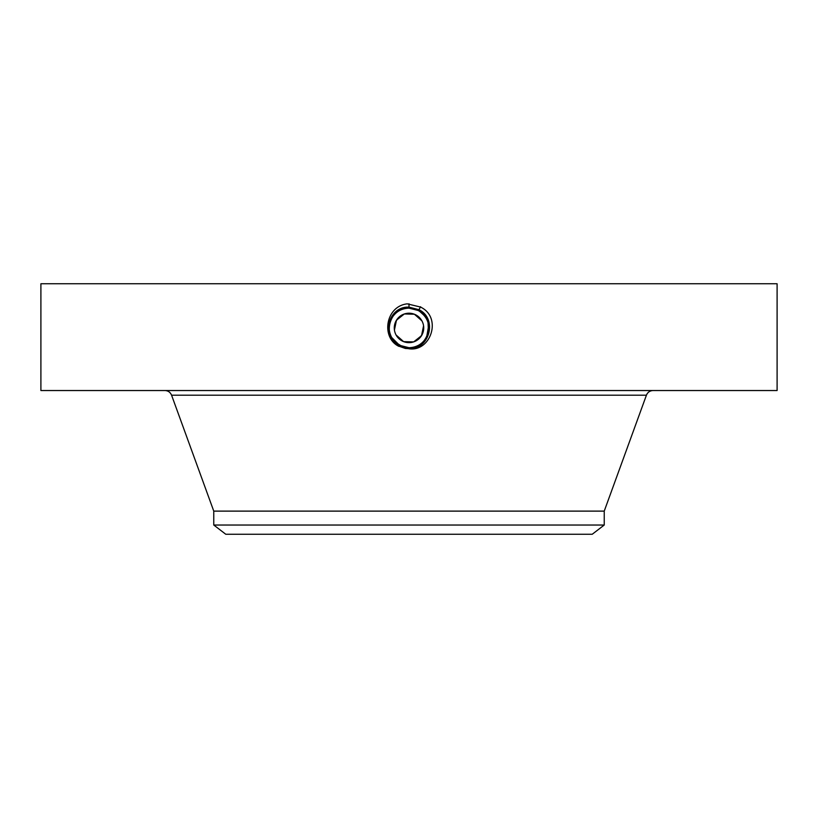 <?xml version="1.0" encoding="UTF-8"?>
<svg xmlns="http://www.w3.org/2000/svg" width="818" height="818" viewBox="0 0 818 818"><rect width="100%" height="100%" fill="white"/><g stroke="black" fill="none" stroke-linecap="round" stroke-linejoin="round"><path stroke-width="1.23" d="M421.924 320.871L414.389 314.224L404.348 313.959L396.474 320.186L394.429 330.022M396.076 334.991L403.611 341.627L413.652 341.904L421.526 335.677L423.571 325.84M604.236 525.033L213.764 525.033L225.758 534.246L592.242 534.246L604.236 525.033L604.236 511.117L646.425 395.186C647.662 392.251 649.881 390.697 653.071 390.534M394.286 328.529L396.076 320.871L401.301 315.38M423.714 327.333L421.924 334.991L416.71 340.472M396.076 320.871A14.724 14.724 0 0 1 416.055 315.012A14.724 14.724 0 0 1 421.924 334.991A14.724 14.724 0 0 1 401.945 340.85A14.724 14.724 0 0 1 396.076 320.871M213.764 525.033L213.764 511.117L604.236 511.117M418.98 345.012A19.785 19.785 0 0 0 427.63 321.28M426.311 318.345A19.785 19.785 0 0 0 418.479 310.564L412.742 308.498M412.139 308.396A19.785 19.785 0 0 0 392.2 317.486M422.609 313.57L418.479 310.564L409 308.141C401.311 308.427 395.523 311.863 391.638 318.447A19.785 19.785 0 0 0 390.37 334.582M393.213 339.848A19.785 19.785 0 0 1 391.658 337.456L399.511 345.298L393.213 339.848A19.785 19.785 0 0 0 398.663 344.797L403.571 346.955M405.339 347.374A19.785 19.785 0 0 0 409.02 347.711C416.689 347.435 422.477 344 426.362 337.415C431.127 326.443 428.499 317.496 418.479 310.564L413.059 308.57M428.785 328.151L428.775 327.18M395.35 342.251L402.384 346.576M428.428 331.668L428.049 322.589M419.573 311.208L415.544 309.255M585.473 390.534L777.1 390.534L777.1 283.754L40.9 283.754L40.9 390.534L585.473 390.534M409 347.711L409 347.732C428.458 348.938 436.7 319.204 418.519 310.503L409 308.059C389.47 306.852 381.208 336.689 399.45 345.421L409 347.732C428.448 348.938 436.7 319.214 418.53 310.503L409 308.059C389.491 306.852 381.208 336.679 399.44 345.411L409 347.711L399.521 345.298L393.233 339.889M405.38 348.468L399.01 346.229L405.38 348.468L409 348.662C429.747 349.848 437.681 318.591 418.959 309.695L409 307.139C388.182 305.942 380.227 337.302 399 346.229C380.227 337.292 388.192 305.942 409 307.139L409 307.271C388.315 306.085 380.411 337.241 399.072 346.106L409 348.662C429.747 349.848 437.681 318.591 418.959 309.695L409 307.139L409 303.785M409 348.785C430.974 352.006 442.415 317.19 420.421 307.026L407.252 303.846C385.513 306.208 380.81 337.722 398.928 346.372M426.71 336.76L428.652 325.646M424.839 316.065L418.591 310.39C436.884 319.153 428.581 349.081 409 347.865C428.591 349.071 436.884 319.143 418.581 310.38L409 307.926C389.358 306.709 381.024 336.74 399.378 345.533L409 347.998C428.714 349.214 437.068 319.092 418.652 310.267L409 307.793C389.215 306.576 380.84 336.811 399.317 345.646L409 348.131C428.836 349.358 437.252 319.03 418.714 310.155L409 307.66C388.714 306.505 380.953 337.067 399.256 345.769L409 348.264C429.348 349.429 437.139 318.775 418.775 310.042L409 307.527C388.581 306.361 380.769 337.118 399.194 345.881L409 348.396C429.481 349.572 437.323 318.713 418.836 309.93L409 307.394C388.448 306.218 380.585 337.18 399.133 345.994L409 348.519C429.614 349.705 437.497 318.652 418.898 309.807L409 307.271C388.325 306.085 380.411 337.241 399.072 346.106L409 348.529C429.614 349.705 437.507 318.652 418.898 309.807L409 307.394C388.458 306.218 380.585 337.18 399.133 345.994L409 348.396C429.481 349.572 437.323 318.703 418.836 309.92L409 307.527C388.591 306.361 380.769 337.118 399.194 345.881L409 348.264C429.358 349.429 437.139 318.764 418.775 310.032L409 307.66C388.724 306.494 380.953 337.057 399.256 345.758L409 348.131C428.847 349.358 437.252 319.02 418.714 310.155L409 307.793C389.225 306.576 380.84 336.801 399.317 345.646L409 347.998C428.724 349.214 437.068 319.081 418.652 310.267L409 307.926C389.348 306.719 381.024 336.75 399.378 345.533L409 347.865L399.45 345.421L399.01 346.229L408.959 348.785M391.658 337.456C388.417 331.106 388.417 324.766 391.638 318.447L391.638 318.447C395.513 311.863 401.301 308.437 409 308.141L418.581 310.38L420.575 306.75M391.096 336.351L391.689 337.517M213.764 511.117L171.576 395.186L646.425 395.186M171.576 395.186C170.338 392.251 168.119 390.697 164.929 390.534"/></g></svg>
